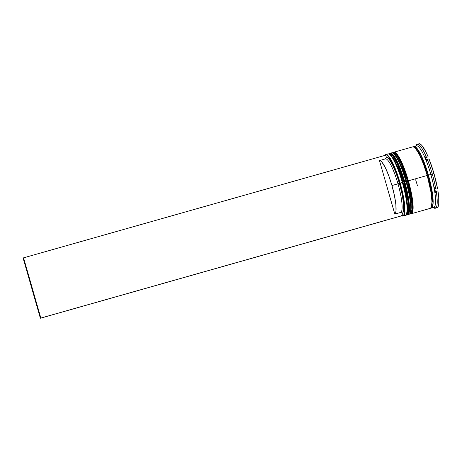 <?xml version="1.0" encoding="UTF-8"?>
<svg xmlns="http://www.w3.org/2000/svg" width="462" height="462" viewBox="0 0 462 462"><rect width="100%" height="100%" fill="white"/><g stroke="black" fill="none" stroke-linecap="round" stroke-linejoin="round"><path stroke-width="0.69" d="M389.957 154.649L393.278 158.368L397.21 166.06L402.939 182.369L406.791 199.561L407.576 208.506L406.508 213.993A31.202 6.006 74.2 0 0 402.939 182.369L405.798 194.005L407.363 204.192L407.397 211.377L406.762 213.6A31.202 6.006 -105.8 0 0 402.939 182.369L402.35 182.519A31.97 6.156 74.2 0 1 406.277 214.512A31.97 6.156 74.2 0 1 404.054 215.223M408.2 213.513L409.268 208.033L408.477 199.082L404.643 181.884L404.042 182.04L408.194 201.074L408.743 210.476L406.733 215.026L408.5 210.545L407.952 201.143L403.8 182.109A31.97 6.156 74.2 0 1 406.733 215.026L405.873 215.078M406.583 213.946L407.854 213.842M388.542 153.921L389.299 153.511A31.97 6.156 74.2 0 1 403.8 182.109L397.424 164.253L393.064 156.283L389.541 153.448C391.522 152.997 393.82 155.301 396.442 160.366C399.376 165.991 402.107 173.158 404.643 181.884C407.189 190.893 408.714 198.683 409.205 205.261C409.655 211.082 408.916 214.31 406.976 214.957A31.97 6.156 -105.8 0 0 404.042 182.04L404.042 182.04A31.97 6.156 -105.8 0 0 389.541 153.448L393.306 156.214L397.667 164.183L404.042 182.04L404.643 181.884L398.954 165.714L395.033 157.992L391.337 154.031M406.196 187.78L409.055 203.713L409.089 210.897L408.518 212.999L409.268 207.761L408.454 198.903L404.625 181.884M402.841 176.08L396.893 161.302L394.97 157.888L391.649 154.169L394.97 157.888L396.893 161.302L402.841 176.08M390.869 153.933L389.72 154.539M401.484 215.61L401.784 215.789A31.97 6.156 -105.8 0 0 400.179 183.137A31.97 6.156 74.2 0 1 403.112 216.054L405.284 215.436A31.97 6.156 -105.8 0 0 402.35 182.519L402.939 182.369A31.202 6.006 74.2 0 0 389.645 154.51L393.341 158.472L397.262 166.193L402.939 182.369A31.202 6.006 -105.8 0 0 390.084 154.718L389.177 154.192A31.97 6.156 74.2 0 1 402.35 182.519L399.89 183.223A31.716 6.104 74.2 0 1 401.813 215.777M411.821 212.491L412.889 207.005L412.104 198.054L408.264 180.856L407.42 181.081A31.97 6.156 74.2 0 1 410.354 214.004L412.121 209.517L411.573 200.115L407.42 181.081L406.56 181.341L410.412 198.533L411.197 207.484L410.129 212.965A31.202 6.006 74.2 0 0 406.56 181.341L409.419 192.977L410.984 203.165L411.018 210.349L410.383 212.572M410.204 212.918L411.475 212.82M393.578 153.627L396.898 157.34L400.831 165.032L406.56 181.341L407.42 181.081L401.045 163.225L396.691 155.255L392.919 152.489A31.97 6.156 74.2 0 1 407.42 181.081L411.815 200.046L412.364 209.453L410.597 213.935A31.97 6.156 -105.8 0 0 407.663 181.012A31.97 6.156 -105.8 0 0 393.162 152.42L396.927 155.186L401.287 163.155L407.663 181.012L408.264 180.856L402.575 164.686L398.654 156.965L394.958 153.009M409.817 186.752L412.676 202.685L412.71 209.869L412.139 211.971L412.889 206.733L412.075 197.88L408.246 180.861M406.462 175.052L400.514 160.274L398.591 156.861L395.27 153.147L398.591 156.861L400.514 160.274L406.462 175.052M409.898 213.484L410.389 212.566A31.202 6.006 -105.8 0 0 406.56 181.341A31.202 6.006 74.2 0 0 393.266 153.488L396.968 157.444L400.889 165.165L406.56 181.341L405.971 181.491A31.97 6.156 74.2 0 1 409.898 213.484A31.97 6.156 74.2 0 1 408.258 214.426M433.194 207.53L433.951 207.969A33.247 6.399 -105.8 0 0 435.192 208.281L433.962 207.761A32.479 6.254 -105.8 0 0 434.961 207.386L435.654 208.108A33.247 6.399 -105.8 0 0 436.238 191.389L435.481 192.527A32.479 6.254 -105.8 0 0 434.661 187.728L435.862 189.177A33.247 6.399 -105.8 0 0 432.282 174.012L428.43 175.127L424.607 163.588L420.512 154.129L416.741 148.192L415.159 146.852L413.502 146.899L417.18 148.706L421.708 156.583L428.407 175.138L432.651 194.941L433.004 204.36L430.809 207.958L431.421 207.894L432.374 206.884L432.958 204.741L432.923 197.407L430.007 181.15L428.407 175.138L427.685 175.352L428.407 175.138A31.97 6.156 74.2 0 1 431.364 208.044A31.97 6.156 74.2 0 1 430.717 208.056L431.456 208.016L432.415 207.005L433.183 201.64L432.351 192.562L428.43 175.127L430.844 174.445A31.97 6.156 74.2 0 1 432.449 207.092M427.188 175.485L427.685 175.352L431.456 192.025L432.322 200.843L431.479 206.647L432.322 200.843L431.456 192.025L427.685 175.352L422.216 159.656L418.428 151.998L414.755 147.661L418.428 151.998L422.216 159.656L427.685 175.352L427.2 175.485M403.112 216.054A31.97 6.156 74.2 0 1 401.778 215.783M407.703 214.755L408.91 214.414A31.97 6.156 -105.8 0 0 405.971 181.491L404.764 181.837A31.97 6.156 74.2 0 1 407.703 214.755A31.97 6.156 74.2 0 1 407.368 214.801L408.755 213.71L409.523 208.345L409.303 204.198L407.698 193.757L404.764 181.837L405.971 181.491A31.97 6.156 -105.8 0 0 391.47 152.899L390.263 153.24A31.97 6.156 74.2 0 1 404.764 181.837L400.952 170.241L396.841 160.741L393.052 154.782L391.47 153.436L389.957 153.372A31.97 6.156 74.2 0 1 390.263 153.24M411.324 213.727L430.157 208.391A31.97 6.156 -105.8 0 0 427.223 175.468L408.385 180.809A31.97 6.156 74.2 0 1 411.324 213.727A31.97 6.156 74.2 0 1 410.989 213.773L412.375 212.687L412.959 210.533L412.924 203.17L411.319 192.735L408.385 180.809L427.223 175.468L423.411 163.877L419.3 154.377L415.511 148.417L413.923 147.072L412.624 146.904M431.364 208.044L433.778 207.363A31.97 6.156 -105.8 0 0 430.844 174.445A31.97 6.156 -105.8 0 0 416.343 145.848L413.923 146.529A31.97 6.156 74.2 0 1 428.43 175.127L424.618 163.531L420.507 154.031L416.718 148.071L415.13 146.731L413.369 146.864A31.97 6.156 74.2 0 1 413.923 146.529M415.35 146.772A31.97 6.156 74.2 0 1 430.844 174.445L432.282 174.012A33.247 6.399 -105.8 0 0 427.315 159.373L429.007 158.893L427.315 159.373A33.247 6.399 74.2 0 1 432.282 174.012L433.974 173.533A33.247 6.399 -105.8 0 0 429.007 158.893L433.974 173.533L437.549 188.698A33.247 6.399 -105.8 0 0 433.974 173.533L432.282 174.012A33.247 6.399 74.2 0 1 435.862 189.177L437.549 188.698L435.862 189.177L434.661 187.728A32.479 6.254 74.2 0 1 435.481 192.527L436.238 191.389A33.247 6.399 74.2 0 1 435.654 208.108L437.347 207.629A33.247 6.399 -105.8 0 0 437.93 190.91L438.733 197.251L438.744 204.308L437.959 206.976L437.347 207.629L435.654 208.108L434.961 207.386A32.479 6.254 74.2 0 1 433.962 207.761L435.192 208.281A33.247 6.399 74.2 0 1 433.292 207.502M385.504 158.853L379.464 160.568A27.876 5.365 74.2 0 1 391.955 185.533L397.99 183.824A27.876 5.365 -105.8 0 0 385.504 158.853A27.876 5.365 74.2 0 1 397.99 183.824L399.428 183.397A29.158 5.613 -105.8 0 0 386.353 157.282L385.504 158.853L379.464 160.568L380.619 160.932L382.005 162.249L385.25 167.55L388.733 175.699L391.955 185.533A27.876 5.365 74.2 0 1 394.814 214.097L400.854 212.387L402.414 213.277L403.02 215.39L402.558 215.563L40.367 318.237L23.1 258.01L23.562 257.836L385.747 155.168L386.353 157.282L387.566 157.652L389.01 159.026L392.405 164.564L396.055 173.1L399.428 183.397L402.044 193.976L403.517 203.32L403.649 210.077L403.193 212.162L402.414 213.277A29.158 5.613 -105.8 0 0 399.428 183.397L397.99 183.824A27.876 5.365 74.2 0 1 400.854 212.387A27.876 5.365 -105.8 0 0 397.99 183.824L391.955 185.533L394.45 195.64L395.865 204.562L395.992 211.024L395.559 213.028L394.814 214.097L379.464 160.568L394.814 214.097L400.854 212.387L402.414 213.277L403.02 215.39L40.835 318.064L23.562 257.836L385.747 155.168L386.353 157.282L385.504 158.853M401.605 215.679L402.893 215.846L403.846 214.842L404.608 209.517L404.389 205.405L402.8 195.051L399.89 183.223L396.107 171.72L392.03 162.295L388.271 156.381L386.7 155.053L385.412 154.886L384.459 155.89M415.858 145.986A33.247 6.399 74.2 0 1 416.88 144.415L416.123 145.547A32.479 6.254 74.2 0 1 417.122 145.178L417.342 144.242L419.034 143.763L420.818 144.456L421.881 145.495L425.525 151.195L428.164 156.849A33.247 6.399 -105.8 0 0 419.034 143.763L417.342 144.242A33.247 6.399 74.2 0 1 426.472 157.328L428.164 156.849L426.472 157.328A33.247 6.399 -105.8 0 0 417.342 144.242L417.122 145.178A32.479 6.254 -105.8 0 0 416.123 145.547L417.33 144.288L416.88 144.415A33.247 6.399 -105.8 0 0 416.164 145.241L415.754 146.015M437.93 190.91L436.238 191.389L437.93 190.91M436.856 207.767L435.192 208.281L436.856 207.767M415.656 179.793L417.486 185.747M428.95 208.189L430.249 208.356L431.208 207.346L431.976 201.981L431.144 192.908L427.223 175.468A31.97 6.156 -105.8 0 0 412.716 146.876L393.884 152.212A31.97 6.156 74.2 0 1 408.385 180.809L404.573 169.213L400.462 159.713L396.679 153.754L395.091 152.414L393.578 152.35A31.97 6.156 74.2 0 1 393.884 152.212M402.35 182.519A31.97 6.156 -105.8 0 0 387.849 153.921L385.678 154.539A31.97 6.156 74.2 0 1 400.179 183.137L402.35 182.519M384.713 155.463A31.716 6.104 74.2 0 1 399.89 183.223L400.179 183.137A31.97 6.156 -105.8 0 0 384.684 155.469A31.97 6.156 74.2 0 1 385.678 154.539M425.242 156.809L426.472 157.328L425.242 156.809A32.479 6.254 74.2 0 1 427.067 161.232A32.479 6.254 -105.8 0 0 425.242 156.809M427.315 159.373L427.067 161.232L427.315 159.373M390.91 153.228A31.97 6.156 74.2 0 1 392.804 153.165A31.97 6.156 74.2 0 1 405.971 181.491L406.56 181.341A31.202 6.006 -105.8 0 0 393.705 153.69L392.804 153.165M386.908 154.753A31.97 6.156 74.2 0 1 389.177 154.192M40.367 318.237L403.02 215.39L40.367 318.237L23.1 258.01L23.562 257.836L40.835 318.064L40.367 318.237M409.499 214.05L410.597 213.935C412.537 213.288 413.282 210.054 412.832 204.239C412.335 197.661 410.81 189.865 408.264 180.856C405.734 172.135 402.997 164.963 400.063 159.338C397.441 154.273 395.143 151.969 393.162 152.42L392.163 152.893M406.277 214.512L406.768 213.588M384.684 155.469L384.517 155.775"/></g></svg>
